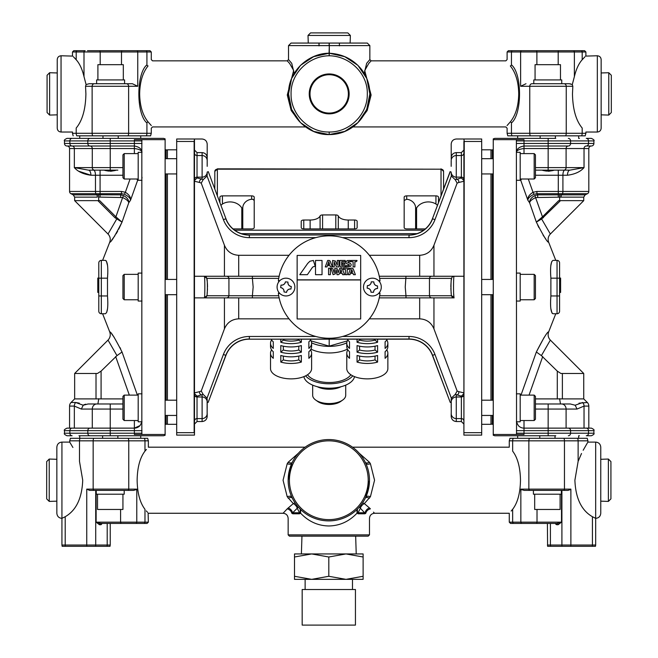 <?xml version="1.0" encoding="UTF-8"?>
<svg xmlns="http://www.w3.org/2000/svg" width="658" height="658" viewBox="0 0 658 658"><rect width="100%" height="100%" fill="white"/><g stroke="black" fill="none" stroke-linecap="round" stroke-linejoin="round"><path stroke-width="0.99" d="M225.933 218.719L208.282 171.639L225.933 218.719A25.029 25.029 0 0 0 249.366 234.964L409.013 234.964A25.029 25.029 0 0 0 432.446 218.719L450.105 171.639L451.191 172.051M342.645 336.477L409.013 336.477L409.013 339.166A25.029 25.029 0 0 1 432.446 355.402L432.594 355.353A25.185 25.185 0 0 0 409.013 339.01L249.366 339.166A25.029 25.029 0 0 0 225.933 355.402L225.793 355.353A25.185 25.185 0 0 1 249.366 339.01L249.366 336.477A27.718 27.718 0 0 0 223.416 354.465L225.793 355.353L208.134 402.433L207.196 402.079L207.138 414.269L207.138 401.314L207.196 407.787M355.443 625.1L302.178 625.1L302.178 589.519L355.443 589.519L355.443 625.1M363.117 576.285L363.117 579.353L345.968 579.353L328.811 576.285L311.653 579.353L294.496 576.285L294.496 579.353L345.968 579.353L363.117 576.285L363.117 553.937L345.968 553.937L356.225 553.937L355.665 536.147M305.131 579.353L305.131 589.519M352.491 579.353L352.491 589.519M301.956 536.147L301.397 553.937L345.968 553.937L363.117 556.997M328.811 536.147L289.413 536.147L288.146 534.872L369.475 534.872L368.209 536.147L328.811 536.147M365.42 462.525A5.083 2.418 146.5 0 0 369.475 462.27L370.421 463.742L374.558 480.225L370.421 496.708L364.326 503.592L369.475 507.96A5.083 3.734 134.4 0 0 365.075 512.936A5.083 4.31 -127.5 0 1 365.231 513.643L364.655 513.791A5.083 4.483 -90 0 0 364.565 512.755L365.79 513.265L364.655 513.791L358.182 513.791L357.006 513.191C349.069 521.531 339.668 525.791 328.811 525.972C317.946 525.791 308.553 521.531 300.616 513.191L299.431 513.791L292.958 513.791L291.823 513.265C286.995 519.96 286.995 519.96 291.823 513.265L292.958 513.791A5.083 4.483 90 0 1 293.057 512.755L299.513 512.755L297.26 508.223A5.083 2.912 45.6 0 0 296.848 507.186A5.083 2.912 45.6 0 0 293.295 503.592L287.201 496.708L283.063 480.225L287.201 463.742A5.083 2.361 -155.4 0 0 291.823 463.322L288.146 480.225L288.212 482.536M370.421 496.708A5.083 2.361 24.6 0 0 365.79 497.135L369.475 480.225A40.664 40.664 0 0 1 328.811 520.889A40.664 40.664 0 0 1 288.146 480.225A40.664 40.664 0 0 1 328.811 439.56A40.664 40.664 0 0 1 369.475 480.225L369.409 477.922M295.138 503.033A5.083 2.912 134.4 0 0 293.295 503.592L287.201 508.864C281.772 514.663 281.772 514.663 287.201 508.864L284.215 512.064M284.124 512.154L283.063 513.265C286.148 513.569 287.842 515.263 288.146 518.348L288.146 534.872M146.438 449.414L144.974 451.149C149.424 445.918 149.424 445.918 144.974 451.149C139.973 457.688 137.357 467.386 137.135 480.225C137.357 493.072 139.973 502.761 144.974 509.3C149.424 514.54 149.424 514.54 144.974 509.3L144.974 522.164L148.354 522.164L147.079 523.431L100.625 523.431L96.117 522.164L144.974 522.164A1.275 1.16 -90 0 1 143.814 523.431M148.354 522.164L148.108 512.977M147.458 512.228L146.315 510.896M556.997 523.431L561.504 522.164L558.173 524.706A1.275 1.176 90 0 0 556.997 523.431L513.808 523.431A1.275 1.16 -90 0 1 512.648 522.164L512.648 509.3C508.198 514.54 508.198 514.54 512.648 509.3L511.176 511.036M512.648 509.3C517.649 502.761 520.256 493.072 520.486 480.225C520.256 467.386 517.649 457.688 512.648 451.149C508.198 445.918 508.198 445.918 512.648 451.149L512.648 440.835L509.267 440.835L509.267 447.185L352.515 447.185M369.475 507.96L370.421 508.864C375.85 514.663 375.85 514.663 370.421 508.864A5.083 4.096 141.5 0 0 365.79 513.265C370.619 519.96 370.619 519.96 365.79 513.265L365.231 513.643M522 523.431A1.275 1.16 -90 0 1 520.848 522.164L509.267 522.164L509.267 513.265L374.558 513.265L373.489 512.154M359.63 506.759A5.083 3.389 -153.6 0 0 359.77 507.186A5.083 3.389 -153.6 0 0 360.362 508.223L358.108 512.755L364.565 512.755L360.362 508.223A5.083 2.912 -45.6 0 1 360.765 507.186A5.083 2.912 -45.6 0 1 364.326 503.592A5.083 2.912 -134.4 0 0 362.484 503.033M297.992 506.759A5.083 3.389 -26.4 0 1 297.852 507.186A5.083 3.389 -26.4 0 1 297.26 508.223L292.539 512.936A5.083 4.31 127.5 0 0 292.382 513.643M278.721 295.746L252.392 295.746L253.149 287.061L252.392 278.375L228.926 278.375L228.926 295.746L206.785 295.746C207.591 296.042 207.583 278.071 206.785 278.375L228.926 278.375A2.542 2.377 -90 0 0 226.582 276.261L204.284 276.261C205.033 275.587 205.033 298.526 204.284 297.868L279.132 297.868M453.995 297.86L453.658 293.542M310.518 349.883A20.546 10.273 180 0 1 311.612 353.181A20.546 10.273 180 0 1 308.857 358.322L308.857 351.717A20.546 10.273 180 0 0 311.612 346.585L311.612 343.279A20.546 10.273 180 0 1 308.857 348.419L308.857 341.815A20.546 10.273 180 0 0 310.995 339.166M310.518 339.98A20.546 10.273 180 0 1 311.612 343.279M311.612 353.181L311.612 368.595A20.546 10.273 180 0 1 291.066 378.868A20.546 10.273 180 0 1 270.52 368.595L270.52 353.181A20.546 10.273 0 0 0 273.276 358.322L273.276 351.717A20.546 10.273 0 0 1 270.52 346.585L270.52 343.279A20.546 10.273 0 0 0 273.276 348.419L273.276 341.815A20.546 10.273 0 0 1 271.137 339.166M301.339 339.166L301.339 342.267L298.798 340.071L298.798 339.166M280.793 339.166L280.793 342.267A20.546 10.273 0 0 0 291.066 343.649A20.546 10.273 0 0 0 301.339 342.267M298.798 349.974A15.463 7.732 0 0 1 291.066 351.01A15.463 7.732 0 0 1 283.335 349.974L280.793 352.178L280.793 345.573A20.546 10.273 0 0 0 291.066 346.947A20.546 10.273 0 0 0 301.339 345.573L301.339 352.178L298.798 349.974L298.798 346.19M280.793 352.178A20.546 10.273 0 0 0 291.066 353.552A20.546 10.273 0 0 0 301.339 352.178M298.798 359.877A15.463 7.732 0 0 1 291.066 360.913A15.463 7.732 0 0 1 283.335 359.877L280.793 362.081L280.793 355.476A20.546 10.273 0 0 0 291.066 356.85A20.546 10.273 0 0 0 301.339 355.476L301.339 362.081L298.798 359.877L298.798 356.101M280.793 362.081A20.546 10.273 0 0 0 291.066 363.455A20.546 10.273 0 0 0 301.339 362.081M386.772 349.883A20.546 10.273 180 0 1 387.858 353.181A20.546 10.273 180 0 1 385.103 358.322L385.103 351.717A20.546 10.273 180 0 0 387.858 346.585L387.858 343.279A20.546 10.273 180 0 1 385.103 348.419L385.103 341.815A20.546 10.273 180 0 0 387.249 339.166M386.772 339.98A20.546 10.273 180 0 1 387.858 343.279M387.858 353.181L387.858 368.595A20.546 10.273 180 0 1 367.312 378.868A20.546 10.273 180 0 1 346.774 368.595L346.774 353.181A20.546 10.273 0 0 0 349.521 358.322L349.521 351.717A20.546 10.273 0 0 1 346.774 346.585L346.774 343.279A20.546 10.273 0 0 0 349.521 348.419L349.521 341.815A20.546 10.273 0 0 1 347.383 339.166M377.585 339.166L377.585 342.267L375.044 340.071L375.044 339.166M357.047 339.166L357.047 342.267A20.546 10.273 0 0 0 367.312 343.649A20.546 10.273 0 0 0 377.585 342.267M375.044 349.974A15.463 7.732 0 0 1 367.312 351.01A15.463 7.732 0 0 1 359.589 349.974L357.047 352.178L357.047 345.573A20.546 10.273 0 0 0 367.312 346.947A20.546 10.273 0 0 0 377.585 345.573L377.585 352.178L375.044 349.974L375.044 346.19M357.047 352.178A20.546 10.273 0 0 0 367.312 353.552A20.546 10.273 0 0 0 377.585 352.178M375.044 359.877A15.463 7.732 0 0 1 367.312 360.913A15.463 7.732 0 0 1 359.589 359.877L357.047 362.081L357.047 355.476A20.546 10.273 0 0 0 367.312 356.85A20.546 10.273 0 0 0 377.585 355.476L377.585 362.081L375.044 359.877L375.044 356.101M357.047 362.081A20.546 10.273 0 0 0 367.312 363.455A20.546 10.273 0 0 0 377.585 362.081M241.799 228.91L241.799 207.977A13.341 11.556 180 0 0 230.07 201.924A13.341 11.556 180 0 0 222.445 203.996L220.915 205.329M254.21 200.509L252.943 199.341L251.669 199.242A10.166 8.801 180 0 0 242.777 207.977L242.777 228.91M464.235 432.668L481.689 432.668L481.689 435.111L463.898 435.111L464.235 141.462L481.689 141.462L481.689 139.011L463.898 139.011L464.235 141.462M463.898 432.767L463.898 141.363M450.895 288.854L450.969 290.285M310.971 349.118A25.415 12.708 0 0 0 329.189 352.968A25.415 12.708 0 0 0 347.408 349.118M311.588 342.826A25.415 12.708 0 0 0 329.189 346.363A25.415 12.708 0 0 0 346.791 342.826M207.196 166.334L207.196 144.102C206.867 141.034 205.173 139.34 202.113 139.011L194.48 139.011L194.143 141.462L194.143 432.668L176.689 432.668L176.689 141.462L194.143 141.462M223.416 354.465L207.04 398.131L207.138 401.314A5.083 5.083 0 0 0 202.113 396.996L197.03 396.996A2.542 2.542 180 0 1 194.48 394.455L194.48 424.073L197.03 421.531L197.03 396.165L203.116 394.372L201.241 390.992L199.728 391.625A2.542 2.525 -107.8 0 0 202.113 395.022L202.113 421.531L197.03 421.531M176.689 432.668L176.689 435.111L194.48 435.111L194.48 141.363M207.5 285.794L207.393 283.466M207.303 282.405L207.262 281.961M207.023 279.93L207.171 281.065M207.328 282.644L207.369 283.187M207.262 281.895L207.434 284.133M369.352 255.288L419.672 255.288C426.524 254.909 431.286 251.562 433.951 245.245L457.137 183.13L455.262 179.749L461.357 177.956L461.357 152.598L456.274 152.598L456.274 155.543A5.083 5.083 180 0 0 451.248 159.861L451.191 144.102C451.511 141.034 453.206 139.34 456.274 139.011L463.898 139.011M455.262 179.749L451.339 175.999L451.248 172.815A5.083 5.083 -0 0 0 456.274 177.134L456.274 179.099A2.542 2.525 -107.8 0 1 458.651 182.505L457.137 183.13M379.781 282.101L379.625 280.711A50.831 50.831 0 0 1 379.781 282.101A50.831 50.831 0 0 0 379.625 280.711M278.597 282.101L278.753 280.711A50.831 50.831 0 0 0 278.597 282.101A50.831 50.831 0 0 1 278.753 280.711M283.335 359.877L283.335 356.101M283.335 349.974L283.335 346.19M280.793 342.267L283.335 340.071A15.463 7.732 0 0 0 291.066 341.107A15.463 7.732 0 0 0 298.798 340.071M283.335 340.071L283.335 339.166M359.589 359.877L359.589 356.101M359.589 349.974L359.589 346.19M357.047 342.267L359.589 340.071A15.463 7.732 0 0 0 367.312 341.107A15.463 7.732 0 0 0 375.044 340.071M359.589 340.071L359.589 339.166M208.134 171.697L207.196 172.051L207.196 174.765L207.138 172.815A5.083 5.083 180 0 1 202.113 177.134L202.113 155.543L197.03 155.543L197.03 152.598L202.113 152.598L202.113 155.543A5.083 5.083 0 0 1 207.138 159.861L207.196 159.458M481.689 424.311L490.967 424.311L490.967 415.445M490.967 400.196L490.967 294.685M379.666 295.746L405.986 295.746L405.238 287.061L405.986 276.261L454.102 276.261C453.346 275.587 453.346 298.526 454.102 297.868L431.796 297.868L454.102 297.868A2.542 2.542 0 0 1 451.594 295.746C450.796 296.042 450.796 278.071 451.594 278.375A2.542 2.542 0 0 1 454.102 276.261L463.898 276.261M379.625 293.419L379.781 292.029A50.831 50.831 0 0 1 379.625 293.419M451.248 414.269L451.248 401.314L451.248 414.269A5.083 5.083 -0 0 0 456.274 418.587L456.274 421.531L461.357 421.531L461.357 396.165L455.262 394.372L456.274 395.022L456.274 418.587L461.357 418.587A2.542 2.542 -0 0 1 463.898 421.128M350.862 374.739A22.874 11.441 180 0 1 329.189 382.512A22.874 11.441 180 0 1 307.525 374.739M167.42 279.436L167.42 173.934M167.42 158.685L167.42 149.818L176.689 149.818M451.1 292.004L451.248 293.369M451.1 291.955L451.01 290.918M342.678 400.056L340.605 401.528A13.982 6.991 180 0 1 329.189 404.481A13.982 6.991 180 0 1 317.773 401.528L315.7 400.056A16.524 8.258 0 0 0 329.189 403.551A16.524 8.258 0 0 0 342.678 400.056A16.524 8.258 0 0 0 345.713 395.285L345.713 385.136M312.673 385.136L312.673 395.285A16.524 8.258 0 0 0 315.7 400.056M341.107 386.707A16.524 8.258 180 0 1 329.189 389.24A16.524 8.258 180 0 1 317.279 386.707M336.69 387.62A15.249 7.625 180 0 1 329.189 388.607A15.249 7.625 180 0 1 321.696 387.62M354.506 376.623A25.415 12.708 180 0 1 329.189 388.187A25.415 12.708 180 0 1 303.881 376.623M352.754 375.841A25.415 12.708 180 0 1 329.189 383.787A25.415 12.708 180 0 1 305.625 375.841M207.517 287.069L207.509 286.353M207.163 281.04L206.785 278.375L204.284 276.261L194.48 276.261L194.48 297.868L204.284 297.868A2.542 2.542 0 0 0 206.785 295.746L204.284 297.868L226.582 297.868L224.427 297.868L224.427 328.885L201.241 390.992M207.434 284.231L207.492 285.58M329.189 235.852A51.217 51.217 0 0 0 278.375 280.711L279.757 280.711A8.899 8.899 0 0 1 294.792 288.278A8.899 8.899 0 0 1 279.757 293.419L278.375 293.419A51.217 51.217 0 0 0 380.011 293.419L378.621 293.419A8.899 8.899 0 0 1 363.504 286.814A8.899 8.899 0 0 1 378.621 280.711L380.011 280.711A51.217 51.217 0 0 0 329.189 235.852M286.666 291.7A3.816 3.816 0 0 1 290.968 289.035L291.321 286.518A3.816 3.816 0 0 1 287.957 282.076L285.424 281.854A3.816 3.816 0 0 1 280.999 285.095L280.645 287.612C282.948 288.097 284.075 289.536 284.034 291.922L286.526 292.399C287.053 290.03 288.533 288.911 290.968 289.035L291.14 287.776M279.757 280.711A8.899 8.899 0 0 0 279.757 293.419M370.98 292.234L373.522 292.308C373.785 289.898 375.134 288.623 377.569 288.484L377.511 285.942A3.816 3.816 0 0 1 373.818 281.887L371.276 281.821C371.038 284.157 369.738 285.432 367.353 285.654L367.156 288.188C369.566 288.451 370.841 289.8 370.98 292.234A3.816 3.816 0 0 0 367.156 288.188M134.372 153.602L134.372 139.652L165.125 139.652L165.125 434.477L134.791 434.477M141.832 434.477L141.832 139.652M280.645 287.612A3.816 3.816 0 0 1 284.034 291.922A3.816 3.816 0 0 1 284.026 291.946M285.424 281.83A3.816 3.816 0 0 1 285.424 281.854C284.832 284.157 283.359 285.235 280.999 285.095M371.276 281.821A3.816 3.816 0 0 1 367.353 285.654A3.816 3.816 0 0 1 367.329 285.646M555.78 435.752L494.775 435.752L493.253 435.242L493.253 138.887L494.775 138.377L555.78 138.377M516.382 301.043L520.19 301.043L520.19 273.086L516.382 273.086M516.382 421.794L520.19 421.794L520.19 393.838L516.382 393.838M521.473 179.017L520.749 180.333L527.848 200.205L529.624 202.796L536.352 222.124L529.624 202.796L527.848 200.205L520.749 180.333L519.828 180.284M537.644 224.937L538.894 227.61M543.072 235.128L545.688 238.846M560.484 200.649L541.633 218.991L550.351 234.026C548.163 236.411 547.596 239.142 548.649 242.21C547.555 242.703 543.459 236.008 536.352 222.124L542.472 216.844L558.675 200.649L559.645 200.649L559.645 197.087L561.068 197.137L535.752 197.548C531.952 199.316 529.912 201.068 529.624 202.796C529.427 200.016 531.162 197.606 534.847 195.566L537.685 194.858L537.685 197.137M552.301 313.397L553.082 313.751C556.61 313.751 556.61 313.751 553.082 313.751C556.61 313.751 556.61 313.751 553.082 313.751C550.82 312.78 550.088 306.85 550.886 295.96L550.886 278.169C550.088 267.296 550.82 261.366 553.082 260.379C556.61 260.379 556.61 260.379 553.082 260.379L557.046 260.379A2.542 2.542 0 0 1 559.588 262.92L559.588 311.209L559.588 295.96L557.046 295.96L557.046 278.169L559.588 278.169M551.708 261.67L550.836 265.536M550.647 274.699L550.705 275.743M516.382 180.284L520.19 180.284L520.19 152.327L516.382 152.327M543.195 170.332L544.61 170.702M544.701 170.726L546.337 171.096M548.196 171.261L549.94 171.105M553.123 170.323L554.349 170.151C550.22 171.368 546.091 171.368 541.962 170.151M309.235 93.897A19.954 19.954 0 0 0 329.189 113.85A19.954 19.954 0 0 0 349.143 93.897A19.954 19.954 0 0 0 329.189 73.951A19.954 19.954 0 0 0 309.235 93.897M310.008 93.897A19.181 19.181 0 0 0 329.189 113.077A19.181 19.181 0 0 0 348.37 93.897A19.181 19.181 0 0 0 329.189 74.716A19.181 19.181 0 0 0 310.008 93.897M364.228 73.392L366.662 63.308L369.854 59.59L371.128 60.857L368.743 63.464L364.713 70.579L371.112 95.007L367.197 110.511L359.227 121.245M291.066 43.066L288.525 45.608L288.525 59.59L291.724 63.308L294.159 73.392M299.151 121.237L291.181 110.511L287.275 95.007L293.674 70.447L289.602 63.423L287.25 60.857L288.525 59.59M511.455 64.862C522.205 73.466 522.205 114.328 511.455 122.939C505.755 129.873 505.755 129.873 511.455 122.939A1.275 0.987 39.8 0 0 510.328 121.862C515.716 115.175 518.512 105.848 518.726 93.897C518.512 81.946 515.716 72.627 510.328 65.932C504.431 59.253 504.431 59.253 510.328 65.932A1.275 0.987 140.2 0 0 511.455 64.862C505.755 57.92 505.755 57.92 511.455 64.862L511.455 51.966L507.104 51.966L508.379 50.691L584.625 50.691L585.891 51.966L574.376 51.966L574.376 76.608C576.153 69.172 578.76 63.555 582.19 59.755C587.076 54.499 587.076 54.499 582.19 59.755L582.19 51.966A1.275 1.151 -90 0 0 581.03 50.691M329.206 45.608L369.854 45.608L329.304 45.616L329.189 43.066L291.066 43.066L367.312 43.066L329.189 43.066L329.074 45.616L288.525 45.608L329.181 45.608M139.652 93.897C139.866 105.848 142.663 115.175 148.05 121.862C153.947 128.54 153.947 128.54 148.05 121.862A1.275 0.987 -39.8 0 0 146.923 122.939C152.631 129.873 152.631 129.873 146.923 122.939C136.173 114.328 136.173 73.466 146.923 64.862C152.631 57.92 152.631 57.92 146.923 64.862A1.275 0.987 -140.2 0 0 148.05 65.932C142.663 72.627 139.866 81.946 139.652 93.897M151.299 125.555L148.05 121.862M308.018 35.442L350.369 35.442L347.827 32.9L310.56 32.9L308.018 35.442L308.257 43.066M585.891 133.294L585.217 135.836L507.787 135.836L507.104 133.294L585.891 133.294L585.891 132.028L597.332 132.028L597.332 55.774L585.595 56.095M565.633 135.836A5.083 4.622 -90 0 0 566.25 133.294L566.25 86.272L529.756 86.272A2.542 2.254 -90 0 1 532.009 83.73L569.269 83.73L572.287 84.569L572.83 86.272L566.25 86.272A2.542 2.311 -90 0 0 563.939 83.73M124.214 50.691L150.008 50.691L151.274 51.966L121.491 51.966A1.275 0.905 -90 0 1 122.396 50.691L97.581 50.691M94.439 83.73L132.381 83.73L137.752 86.272L85.548 86.272L86.091 84.569L89.118 83.73L94.439 83.73A2.542 2.311 90 0 0 92.128 86.272L92.128 133.294L128.623 133.294A5.083 4.507 90 0 1 128.022 135.836L76.813 135.836A5.083 4.622 -90 0 1 76.196 133.294L76.196 128.039C71.303 133.303 71.303 133.303 76.196 128.039C82.373 120.636 85.606 109.253 85.902 93.897L85.548 86.272M584.904 56.835L582.19 59.755M574.376 76.608L572.287 84.569M581.573 135.836A5.083 4.622 -90 0 0 582.19 133.294L582.19 128.039C587.076 133.303 587.076 133.303 582.19 128.039C576.013 120.636 572.773 109.253 572.476 93.897L572.83 86.272M538.236 135.836L517.649 135.836L517.649 138.377M561.751 83.73L561.751 79.922L533.794 79.922L533.794 83.73M87.465 50.691L99.317 50.691A1.275 0.872 -90 0 1 100.189 51.966L100.189 64.673M124.592 83.73L124.592 79.922L96.627 79.922L96.627 83.73M597.332 55.774C599.652 56.004 600.918 57.271 601.149 59.59L601.149 128.211C600.918 130.531 599.652 131.797 597.332 132.028M102.607 138.377L78.968 138.377L79.733 138.377L79.733 135.836M61.046 132.028C58.735 131.797 57.46 130.531 57.238 128.211L57.238 59.59C57.46 57.271 58.735 56.004 61.046 55.774L61.046 132.028L72.487 132.028L72.487 133.294L92.128 133.294A5.083 4.622 -90 0 0 92.753 135.836M79.733 438.294L79.733 435.752L102.607 435.752L102.607 438.294M106.078 260.733L105.296 260.379C107.558 261.341 108.29 267.271 107.493 278.169L107.493 295.96C108.29 306.834 107.558 312.764 105.296 313.751L101.332 313.751A2.542 2.542 0 0 1 98.79 311.209L98.79 262.92L98.79 284.536L97.779 284.536L97.779 279.296L98.79 279.296M138.55 180.284L137.629 180.333L130.539 200.205L128.754 202.796L122.026 222.124C114.911 236.025 110.815 242.72 109.73 242.21L110.495 241.42M111.638 240.137L114.953 235.679M116.112 233.845L117.642 231.213M118.711 229.19L122.026 222.124L128.754 202.796L130.539 200.205L137.629 180.333L136.913 179.017M98.79 278.169L107.493 278.169L107.657 276.056M107.739 274.616L107.797 273.045M107.822 271.302L107.756 268.225M107.55 265.528L106.39 261.127M105.296 313.751C101.776 313.751 101.776 313.751 105.296 313.751C101.776 313.751 101.776 313.751 105.296 313.751L101.332 313.751A2.542 2.542 0 0 1 98.79 311.209L98.79 295.96L101.332 295.96L101.332 260.379L105.296 260.379C101.776 260.379 101.776 260.379 105.296 260.379L101.332 260.379A2.542 2.542 0 0 0 98.79 262.92M115.199 170.323L116.425 170.151C112.296 171.368 108.167 171.368 104.038 170.151M141.996 393.838L138.188 393.838L138.188 421.794L141.996 421.794M141.996 152.327L138.188 152.327L138.188 180.284L141.996 180.284M141.996 273.086L138.188 273.086L138.188 301.043L141.996 301.043M535.061 79.922L535.061 64.673L560.476 64.673L560.476 79.922M97.902 79.922L97.902 64.673L123.317 64.673L123.317 79.922M579.41 435.752L578.653 435.752L578.653 438.294M517.649 435.752L517.649 438.294M528.3 179.017L533.029 192.284L536.912 191.453L558.297 191.453L558.297 194.858L585.143 194.858L587.413 193.723A2.542 2.542 0 0 0 588.82 191.453L588.82 148.543A2.542 2.542 0 0 1 591.361 146.002L586.278 146.002L591.361 146.002A2.542 2.542 0 0 0 593.903 143.46L593.903 140.919L570.576 140.919A2.542 2.245 -90 0 0 568.339 138.377M79.001 171.31L90.903 175.234C83.434 174.255 77.915 171.713 74.346 167.609L110.231 167.609L110.231 148.543L134.372 148.543C139.134 149.111 141.676 150.353 141.996 152.269C141.667 148.914 139.126 146.824 134.372 146.002L67.017 146.002A2.542 2.542 0 0 1 64.476 143.46L64.476 140.919C63.834 140.302 64.681 139.455 67.017 138.377L163.603 138.377L165.125 138.887L165.125 139.652M608.773 72.725L608.773 115.076L611.315 112.534L611.315 75.267L608.773 72.725L601.149 72.964M49.613 72.725L47.072 75.267L47.072 112.534L49.613 115.076L49.613 72.725L57.238 72.964M534.173 274.353L535.447 275.628L535.447 298.502L534.173 299.768L534.173 274.353L520.19 274.353M534.173 395.113L535.447 396.379L535.447 419.253L534.173 420.528L534.173 395.113L520.19 395.113M534.173 153.602L535.447 154.869L535.447 177.742L534.173 179.017L534.173 153.602L520.19 153.602M124.206 395.113L124.206 420.528L122.939 419.253L122.939 396.379L124.206 395.113L138.188 395.113M124.206 153.602L124.206 179.017L122.939 177.742L122.939 154.869L124.206 153.602L138.188 153.602M117.856 403.979L102.607 403.979L122.939 403.979L110.231 403.979L110.231 409.062L81.337 409.062L74.346 406.085L69.567 406.085A5.083 5.083 0 0 1 71.056 402.49L75.662 402.49L83.212 405.229L81.337 409.062M124.206 274.353L124.206 299.768L122.939 298.502L122.939 275.628L124.206 274.353L138.188 274.353M535.447 403.979L570.28 403.979L575.174 405.229L582.717 402.49A5.083 4.483 90 0 1 584.033 406.085L588.82 406.085A5.083 5.083 0 0 0 587.331 402.49L579.007 403.181M585.143 194.858L583.736 197.137L583.736 200.649L559.645 200.649M567.476 175.234A5.083 2.418 -90 0 1 569.894 170.151L563.848 170.151L569.894 170.151L584.033 167.609C580.463 171.713 574.944 174.255 567.476 175.234L562.911 175.234L562.911 191.453L588.82 191.453M98.741 200.649L74.65 200.649L74.65 197.137L97.318 197.137A2.542 0.921 -90 0 0 96.808 194.858L98.519 194.784L98.741 200.649L99.712 200.649L115.907 216.844L115.002 217.757L97.894 200.649M69.567 191.453L95.468 191.453A2.542 0.921 90 0 0 95.978 193.723L96.808 194.858L73.244 194.858L70.965 193.723A2.542 2.542 0 0 1 69.567 191.453L69.567 148.543A2.542 2.542 0 0 0 67.017 146.002M592.57 516.793L595.679 518.348L595.679 442.102C598.772 442.406 600.466 444.101 600.762 447.185L600.762 513.265C600.466 516.357 598.772 518.052 595.679 518.348L595.679 545.038L592.422 545.038L592.422 516.719C581.458 510.427 575.61 498.27 574.895 480.225L578.127 461.373L581.516 453.502M583.177 450.261L587.035 443.517M587.043 443.508L587.907 442.102L595.679 442.102M578.127 461.373C590.423 436.205 590.423 436.205 578.127 461.373L578.127 440.835L512.648 440.835A5.083 4.631 -90 0 1 513.265 438.294L509.95 438.294L509.267 440.835M570.108 489.708L567.986 490.391L524.031 490.391L520.848 489.124L570.881 489.124L570.881 545.038L592.422 545.038A3.816 3.2 -90 0 1 592.233 546.313L595.465 546.313L595.679 545.038M69.707 442.102L61.934 442.102L61.934 518.348L65.2 516.719C76.163 510.427 82.003 498.27 82.719 480.225L79.495 461.373C67.198 436.205 67.198 436.205 79.495 461.373L79.495 440.835L69.707 440.835L69.707 442.102L72.915 447.473M96.249 490.391L96.249 494.207L124.206 494.207L124.206 490.391L133.59 490.391L94.226 490.391L95.714 490.391L95.714 545.038L110.231 545.038L110.231 523.431M136.009 489.675L133.59 490.391M555.722 524.105L556.602 524.706A1.275 1.176 90 0 0 555.426 523.431L534.428 523.431L547.39 523.431L547.604 546.313L592.233 546.313M61.934 545.038L65.2 545.038A3.816 3.2 90 0 0 65.381 546.313L62.156 546.313L61.934 545.038L61.934 518.348C58.85 518.052 57.156 516.357 56.851 513.265L56.851 447.185C57.156 444.101 58.85 442.406 61.934 442.102M65.381 546.313L110.009 546.313L110.231 545.038M533.408 490.391L533.408 494.207L561.373 494.207L561.373 490.391M608.387 459.054L608.387 501.404L610.928 498.863L610.928 461.595L608.387 459.054L600.762 459.292M49.227 459.054L46.685 461.595L46.685 498.863L49.227 501.404L49.227 459.054L56.851 459.292M560.098 494.207L560.098 509.457L534.683 509.457L534.683 494.207M122.939 494.207L122.939 509.457L97.524 509.457L97.524 494.207M133.303 523.431L141.495 523.431M102.196 523.431L102.196 523.431A1.275 1.176 -90 0 0 101.019 524.706L102.179 523.439L100.625 523.431A1.275 1.176 -90 0 0 99.448 524.706L96.117 522.164L96.117 490.391M516.119 523.431L513.075 523.431L516.119 523.431M94.226 490.391L89.636 490.391L86.741 489.124L93.156 489.124A1.275 1.069 90 0 0 94.226 490.391M566.612 490.391L561.504 490.391L561.504 522.164L520.848 522.164L520.848 489.124M530.109 490.391L524.031 490.391M513.808 523.431L510.534 523.431L509.267 522.164M534.428 523.431L536.155 523.431A1.275 0.864 -90 0 0 537.018 522.164L537.018 509.457M97.779 292.382L98.79 292.382M97.779 284.166L97.779 292.358L98.79 292.358L97.779 292.374L97.779 291.691L97.779 292.374M98.79 278.063L97.779 278.063L97.779 279.296M559.588 292.423L560.608 292.423L560.608 278.063L559.588 278.063L559.588 262.92A2.542 2.542 0 0 0 557.046 260.379A2.542 2.542 0 0 1 559.588 262.92M521.432 489.56L522.107 489.93M97.779 284.733L98.79 284.733L98.79 292.374M97.779 292.316L98.79 292.316M97.779 286.452L98.79 286.452M97.779 285.687L98.79 285.687M97.779 284.651L98.79 284.733M98.79 284.166L98.79 284.651M97.779 278.63L98.79 278.63M559.859 194.784L559.645 197.087M560.608 278.145L559.588 278.063M560.608 278.449L559.588 278.145M560.608 279.773L559.588 279.773M560.608 280.966L559.588 280.966M117.856 170.151L88.493 170.151L74.346 167.609L88.493 170.151A5.083 2.418 -90 0 1 90.903 175.234L95.468 175.234L95.468 191.453L100.082 191.453L100.082 193.723L70.965 193.723M74.65 200.649L108.027 234.026L116.746 218.991A2.542 0.51 114.4 0 1 117.165 217.921L115.907 216.844L122.627 197.548L98.741 197.087M98.519 194.784L120.694 194.858L121.475 193.723L100.082 193.723L100.082 197.137M120.694 197.137L120.694 194.858L123.539 195.566C127.216 197.606 128.96 200.016 128.754 202.796C128.475 201.068 126.426 199.316 122.627 197.548L123.539 195.566M102.607 170.151L100.082 170.151L100.082 191.453L121.475 191.453L121.475 193.723L124.436 194.266L125.349 192.284C129.149 194.661 130.884 197.301 130.539 200.205C130.424 198.288 128.392 196.306 124.436 194.266M74.65 373.481L97.45 373.481L101.085 371.128L116.976 355.624L108.027 340.096L74.65 373.481L74.65 398.896L71.056 402.49M101.085 371.128L101.085 398.896L74.65 398.896M79.338 403.165L75.662 402.49A5.083 4.483 90 0 0 74.346 406.085L74.346 428.128L72.109 428.128L134.372 428.128L140.055 425.578A7.625 7.625 0 0 1 134.372 428.128L140.055 425.578L141.996 421.86L140.055 425.578A7.625 7.625 0 0 1 134.372 428.128L134.372 420.528M305.106 447.185L148.354 447.185L148.354 440.835L147.672 438.294L70.39 438.294L69.707 440.835M588.82 148.543L566.094 148.543A2.542 2.245 -90 0 1 568.339 146.002L524.007 146.002C519.252 146.824 516.711 148.914 516.382 152.269C516.711 150.353 519.252 149.111 524.007 148.543L524.007 153.602M536.912 191.453L536.912 193.723L533.942 194.266C529.986 196.306 527.955 198.288 527.848 200.205C527.502 197.301 529.229 194.661 533.029 192.284L533.942 194.266M543.376 217.757L542.472 216.844L534.847 195.566M583.736 373.481L550.351 340.096L541.411 355.624L557.293 371.128L560.929 373.481L583.736 373.481L583.736 398.896L535.447 398.896M577.551 438.294A5.083 4.269 90 0 1 578.127 440.835L587.907 440.835L587.232 438.294L513.265 438.294M575.174 405.229L577.041 409.062L566.094 409.062L566.094 428.128L588.82 428.128L588.82 406.085M584.033 428.128L584.033 406.085L577.041 409.062M83.212 405.229L88.098 403.979L110.231 403.979M88.493 170.151L93.625 170.151A5.083 1.842 -90 0 1 95.468 175.234L122.939 175.234M117.165 217.921L122.026 222.124L115.002 217.757M121.475 191.453L125.349 192.284L130.078 179.017M137.9 179.017L137.629 180.333M101.085 398.896L122.939 398.896M129.33 395.113L115.66 356.554M85.68 404.193L83.788 404.826M102.607 403.979L97.894 403.979L98.774 398.682L97.894 403.979L88.098 403.979M96.775 403.979A5.083 4.483 90 0 0 92.285 409.062L92.285 428.128L74.346 428.128M69.567 406.085L69.567 428.128L67.017 428.128L72.109 428.128A2.542 2.245 -90 0 0 69.863 430.669L64.476 430.669C63.76 430.151 64.607 429.304 67.017 428.128M535.447 167.609L566.094 167.609A2.542 2.245 90 0 1 563.848 170.151L564.753 170.151A5.083 1.842 -90 0 0 562.911 175.234L535.447 175.234M569.894 170.151L564.753 170.151M555.78 170.151L558.297 170.151L555.78 170.151M563.848 170.151L535.447 170.151M520.749 180.333L520.601 179.733M587.413 193.723L536.912 193.723L537.685 194.858L558.297 194.858L558.297 197.137M536.352 222.124L541.633 218.991A2.542 0.51 -114.4 0 0 541.213 217.921M583.736 200.649L550.351 234.026M559.588 311.209A2.542 2.542 0 0 1 557.046 313.751L553.082 313.751L557.046 313.751A2.542 2.542 0 0 0 559.588 311.209A2.542 2.542 0 0 1 557.046 313.751L557.046 295.96L550.886 295.96L550.721 298.074M542.718 356.554L529.048 395.113M524.007 420.528L524.007 428.128L591.361 428.128C593.697 429.197 594.544 430.044 593.903 430.669L588.515 430.669A2.542 2.245 -90 0 0 586.278 428.128M560.484 403.979L559.604 398.682M105.272 170.332L106.686 170.702M106.777 170.726L108.414 171.096M110.273 171.261L112.016 171.105M120.677 349.061L119.97 347.531M114.253 337.414L112.715 335.317M112.633 335.21L111.959 334.379M110.774 333.006L109.73 331.92C110.824 331.418 114.928 338.113 122.026 352.005L137.39 395.113M108.027 340.096C110.215 337.719 110.783 334.988 109.73 331.92L102.607 313.751M108.027 234.026C110.215 236.411 110.783 239.142 109.73 242.21L102.607 260.379M116.976 355.624L122.026 352.005M106.67 312.46L107.55 308.594M107.731 299.431L107.673 298.387M544.141 337.398L536.352 352.005L541.411 355.624M520.996 395.113L536.352 352.005C543.483 338.08 547.579 331.385 548.649 331.92C547.596 334.988 548.163 337.719 550.351 340.096M550.647 299.505L550.59 301.084M550.557 302.82L550.623 305.904M550.836 308.602L551.988 312.994M553.082 260.379L557.046 260.379L557.046 278.169L550.886 278.169M518.463 425.734L518.323 425.578A7.625 7.625 0 0 0 524.007 428.128L523.801 428.119M141.996 177.134L141.996 178.203L141.996 177.134M78.968 138.377L67.017 138.377M165.125 434.477L165.125 435.242L163.603 435.752L78.968 435.752M110.231 435.752L110.231 430.669L69.863 430.669L69.863 433.211A2.542 2.245 -90 0 0 72.109 435.752L67.017 435.752C64.681 434.675 63.834 433.828 64.476 433.211L134.372 433.211L134.372 430.669L110.231 430.669L110.231 409.062L122.939 409.062M373.579 291.601A3.816 3.816 0 0 1 377.569 288.484M313.899 266.465L315.289 266.465L313.373 260.453L309.918 261.234L307.689 263.439L299.777 274.682L307.376 274.682L312.55 267.214L313.899 266.465M356.99 260.913L356.99 260.453L351.306 260.453L351.306 261.662L353.107 261.662L353.107 266.918L354.876 266.918L354.876 261.67L356.225 261.67L356.99 260.913M347.309 260.527L345.952 261.67L345.878 262.526L346.717 263.726L349.332 264.705L349.234 265.478L345.944 265.651L345.944 266.918L350.665 266.326L351.232 264.656L350.582 263.537L347.671 262.369L348.296 261.687L350.459 261.687L350.459 260.453L347.309 260.527M329.247 260.453L327.668 260.453L325.266 266.918L326.993 266.918L328.77 261.654L329.617 264.409L328.071 264.409L328.449 265.593L330.061 265.643L330.546 266.918L332.339 266.918L330.176 261.103L329.247 260.453M352.334 268.176L350.656 268.176L348.238 274.682L349.99 274.682L351.775 269.426L352.622 272.141L351.076 272.132L351.479 273.407L353.058 273.407L353.494 274.682L355.369 274.682L353.173 268.768L352.334 268.176M349.464 268.661L349.464 268.176L343.427 268.176L343.427 269.426L345.434 269.426L345.434 274.682L347.202 274.682L347.202 269.426L348.691 269.426L349.464 268.661M329.666 268.176L328.564 268.176L328.564 274.682L330.349 274.682L330.349 269.073L329.666 268.176M340.86 266.918L345.195 266.918L345.195 265.651L341.675 265.544L341.675 261.678L345.203 261.678L345.203 260.453L339.882 260.453L339.882 265.947L340.86 266.918M337.069 266.918L338.911 266.918L338.911 260.453L337.324 260.453L337.324 265.256L335.399 261.029L332.594 260.453L332.594 266.918L334.198 266.918L334.198 262.007L336.172 266.35L337.069 266.918M341.494 268.176L339.791 268.176L338.089 272.782L337.34 268.933L336.468 268.176L334.947 268.176L334.132 272.799L332.841 268.686L330.9 268.176L333.113 274.682L335.259 273.892L336.123 269.722L337.044 274.682L338.426 274.682L339.364 274.024L340.934 269.369L341.782 272.141L340.26 272.141L340.663 273.407L342.226 273.407L342.662 274.682L344.504 274.682L342.333 268.801L341.494 268.176M342.325 264.277L344.965 264.277L344.965 263.036L341.93 263.036L342.325 264.277M322.033 260.453L315.503 260.453L315.503 274.682L322.033 274.682L322.033 260.453M568.339 146.002A2.542 2.245 -90 0 0 570.576 143.46L548.155 143.46L548.155 140.919L524.007 140.919L524.007 143.46L548.155 143.46L548.155 148.543L566.094 148.543L566.094 167.609L584.033 167.609L584.033 148.543A2.542 2.245 -90 0 1 586.278 146.002A2.542 2.245 -90 0 0 588.515 143.46L588.515 140.919A2.542 2.245 -90 0 0 586.278 138.377L591.361 138.377C593.755 139.537 594.602 140.384 593.903 140.919M76.196 59.755C71.303 54.499 71.303 54.499 76.196 59.755L76.196 51.966L72.487 51.966L73.754 50.691L85.153 50.691A1.275 1.151 -90 0 0 84.002 51.966L84.002 76.608C82.225 69.172 79.626 63.555 76.196 59.755L73.466 56.818M61.046 55.774L72.791 56.095M557.301 135.836L578.653 135.836L578.653 138.377L579.41 138.377M84.002 76.608L86.091 84.569M143.551 50.691L147.466 50.691M570.873 83.977L569.269 83.73M524.007 50.691L510.921 50.691M573.225 50.691A1.275 1.151 -90 0 1 574.376 51.966L558.19 51.966A1.275 0.872 90 0 1 559.061 50.691L534.164 50.691M146.923 122.939L146.923 133.294L151.274 133.294L150.592 135.836L146.323 135.836A5.083 4.507 90 0 0 146.923 133.294L128.623 133.294L128.623 86.272A2.542 2.254 90 0 0 126.369 83.73L132.381 83.73M128.746 50.691L122.396 50.691M146.323 135.836L128.022 135.836M339.396 45.871L339.396 43.066M329.271 43.691L329.271 43.066M319.064 45.871L319.064 43.066M318.982 45.871L318.982 43.066M535.982 50.691A1.275 0.905 90 0 1 536.887 51.966L520.626 51.966A1.275 1.127 90 0 1 521.753 50.691L514.836 50.691M512.582 50.691A1.275 1.127 90 0 0 511.455 51.966L520.626 51.966L520.626 86.272L525.997 83.73M148.05 65.932C153.947 59.253 153.947 59.253 148.05 65.932M510.328 121.862C504.431 128.54 504.431 128.54 510.328 121.862L507.071 125.571M329.173 134.569A2.542 2.542 0 0 0 329.189 134.569L329.189 134.569A2.542 2.542 180 0 0 329.206 134.569L329.189 132.019C349.48 132.398 367.732 114.426 367.312 93.979C367.929 73.433 349.349 55.93 329.189 55.774C308.931 55.955 290.458 73.466 291.066 94.02C290.63 114.328 308.906 132.439 329.189 132.019L329.181 134.569C309.013 135.227 288.426 117.371 288.525 93.872L291.634 109.434L300.451 122.602L313.627 131.411L329.181 134.569A2.542 2.542 180 0 0 329.189 134.569L344.759 131.411L357.903 122.627L366.728 109.483L369.854 93.905L366.761 78.425L357.927 65.372L344.767 56.687L329.304 53.24L329.304 45.616L329.074 53.24C309.161 53.109 288.188 70.669 288.525 93.872L291.626 78.425L300.459 65.364L313.636 56.67L329.074 53.24A2.542 2.542 0 0 1 329.304 53.24L329.189 55.774L329.074 53.24A2.542 2.542 0 0 1 329.189 53.232L329.313 53.24M366.728 43.066L350.13 43.066L350.369 35.442M516.382 430.669L524.007 430.669L524.007 428.128A7.625 7.625 0 0 1 518.323 425.578L516.382 421.86M586.278 435.752L591.361 435.752L586.278 435.752A2.542 2.245 -90 0 0 588.515 433.211L593.903 433.211C594.544 433.836 593.697 434.683 591.361 435.752M377.511 285.942C375.167 285.605 373.933 284.256 373.818 281.887M291.321 286.518C288.952 285.991 287.834 284.511 287.957 282.076M297.136 279.954L360.674 279.954L360.674 318.966L297.136 318.966L297.136 279.831L360.674 279.831L360.674 255.427L297.136 255.427L297.136 279.831M493.253 139.652L516.546 139.652L516.382 140.499L516.546 139.652L523.587 139.652M516.382 140.499L516.546 434.477L493.253 434.477M568.339 428.128A2.542 2.245 -90 0 1 570.576 430.669L570.576 433.211L588.515 433.211L588.515 430.669L524.007 430.669L524.007 434.477L516.546 434.477M378.621 293.419A8.899 8.899 0 0 0 378.621 280.711M176.689 424.311L167.42 424.311L167.42 415.445M167.42 400.196L167.42 294.685M207.476 289.002L207.426 290.046M207.278 292.004L207.13 293.369M207.196 416.44L207.196 413.611L207.196 416.44C206.867 419.508 205.173 421.202 202.113 421.531M463.898 394.455A2.542 2.542 0 0 1 461.357 396.996L456.274 396.996A5.083 5.083 180 0 0 451.248 401.314L451.191 399.357L451.191 402.079L450.245 402.433L432.594 355.353L434.963 354.465L451.339 398.131L451.191 399.357M450.87 287.053L450.87 286.156M450.927 284.61L450.993 283.466M451.075 282.405L451.117 281.961M451.125 281.895L450.985 283.573M450.944 284.231L450.886 285.58M490.967 279.436L490.967 173.934M490.967 158.685L490.967 149.818L481.689 149.818M207.171 293.065L207.303 291.79M207.418 290.293L207.451 289.602M207.459 289.52L207.492 288.665M252.392 297.868L252.392 295.746L228.926 295.746A2.542 2.377 90 0 1 226.582 297.868M207.196 399.357L207.196 402.079M207.04 398.131L203.116 394.372M225.933 355.402L208.134 402.433M432.446 355.402L450.245 402.433M451.191 407.787L451.191 402.079M456.274 421.531C453.206 421.202 451.511 419.508 451.191 416.44L451.191 413.611M451.339 398.131L455.262 394.372L457.137 390.992L458.651 391.625A2.542 2.525 -72.2 0 1 456.274 395.022M451.215 293.065L451.084 291.839M450.969 290.367L450.927 289.602M450.927 289.52L450.895 288.755M450.886 288.574L450.878 288.155M450.878 285.769L450.927 284.495M451.355 279.93L451.618 278.276M451.594 278.375L429.452 278.375L429.452 295.746A2.542 2.377 90 0 0 431.796 297.868L379.255 297.868M405.986 297.868L405.986 295.746L451.594 295.746A2.542 2.542 0 0 0 454.102 297.868L451.569 295.574M453.995 276.261L431.796 276.261A2.542 2.377 -90 0 0 429.452 278.375L379.666 278.375M278.753 293.419L278.597 292.029A50.831 50.831 0 0 0 278.753 293.419M197.03 152.598L194.48 150.057L194.48 139.011L176.689 139.011L176.689 141.462M197.03 177.956L197.03 177.134L202.113 177.134L202.113 179.099A2.542 2.525 -72.2 0 0 199.728 182.505L201.241 183.13L203.116 179.749L202.113 179.099L197.03 177.956L194.48 180.506M278.721 278.375L252.392 278.375L252.392 276.261L226.582 276.261M279.132 276.261L252.392 276.261M289.026 255.288L238.706 255.288C231.855 254.909 227.1 251.562 224.427 245.245L201.241 183.13M206.785 278.375A2.542 2.542 0 0 0 204.284 276.261A2.542 2.542 0 0 1 206.785 278.375M289.026 318.842L238.706 318.842C231.871 319.204 227.117 322.552 224.427 328.885M207.196 174.765L207.04 175.999L203.116 179.749M202.113 152.598C205.173 152.919 206.867 154.614 207.196 157.681M369.352 318.842L419.672 318.842C426.507 319.204 431.27 322.552 433.951 328.885L457.137 390.992M379.255 276.261L405.986 276.261M481.689 432.668L481.689 141.462M456.274 152.598C453.206 152.919 451.511 154.614 451.191 157.681M194.48 150.057L194.48 179.675A2.542 2.542 -0 0 1 197.03 177.134L197.03 155.543A2.542 2.542 0 0 1 194.48 153.001M194.48 181.246L199.728 182.505M199.728 391.625L194.48 392.884M194.48 393.616L197.03 396.165L196.059 395.968M194.48 424.073L194.48 421.128A2.542 2.542 180 0 1 197.03 418.587L202.113 418.587A5.083 5.083 180 0 0 207.138 414.269L207.138 414.269M207.138 172.815L207.196 172.157M347.86 349.883A20.546 10.273 0 0 0 346.774 353.181M347.86 339.98A20.546 10.273 0 0 0 346.774 343.279M271.614 349.883A20.546 10.273 0 0 0 270.52 353.181M271.614 339.98A20.546 10.273 0 0 0 270.52 343.279M451.051 282.644L451.01 283.187M461.365 396.165L462.327 395.968M463.898 424.073L461.357 421.531M463.898 393.616L461.357 396.165M458.651 391.625L463.898 392.884M463.898 181.246L458.651 182.505M461.357 177.956L463.898 180.506M461.357 152.598L463.898 150.057M451.191 166.334L451.191 160.511M241.799 207.977L242.777 207.977M437.471 205.329L435.941 203.996A13.341 11.556 180 0 0 416.58 207.977L416.58 228.91M415.609 228.91L415.609 207.977A10.166 8.801 180 0 0 406.71 199.242L404.168 200.509L404.168 227.643L404.168 197.145A2.542 1.275 180 0 1 406.71 195.87L435.941 195.87A2.542 1.275 180 0 1 438.483 197.145L438.483 202.631M416.58 207.977L415.609 207.977M431.796 297.868L433.951 297.868L433.951 328.885M311.045 340.893L329.189 346.133L347.334 340.893M219.904 202.631L219.904 197.145A2.542 1.275 180 0 1 222.445 195.87L251.669 195.87A2.542 1.275 180 0 1 254.21 197.145L254.21 227.643A2.542 1.275 180 0 1 251.669 228.91L233.055 228.91M320.092 228.91L320.092 215.947A10.166 5.083 180 0 1 310.132 220.019L303.774 220.019A2.542 1.275 180 0 0 301.232 221.285L301.232 227.643A2.542 1.275 180 0 0 303.774 228.91L354.604 228.91A2.542 1.275 180 0 0 357.146 227.643L357.146 221.285A2.542 1.275 180 0 0 354.604 220.019L348.255 220.019A10.166 5.083 180 0 1 338.294 215.947L338.294 228.91M320.092 215.947A2.542 1.275 180 0 1 322.576 214.936L335.802 214.936A2.542 1.275 180 0 1 338.294 215.947M425.323 228.91L406.71 228.91A2.542 1.275 180 0 1 404.168 227.643M214.821 171.384L214.821 189.076L214.821 171.384L217.362 169.188A2.542 2.204 180 0 0 214.821 171.384M443.566 189.076L443.566 171.384L443.566 189.076M329.189 339.166L329.189 346.133M433.951 245.245L433.951 276.261L431.796 276.261M418.184 276.261L406.43 276.261M292.201 497.933A5.083 2.418 -33.5 0 0 288.146 498.188M365.42 497.933A5.083 2.418 -146.5 0 1 369.475 498.188M365.239 462.311L365.79 463.322A5.083 2.361 155.4 0 0 370.421 463.742M359.202 453.206L369.475 462.27M292.201 462.525A5.083 2.418 33.5 0 1 288.146 462.27L298.419 453.206M287.201 463.742L288.146 462.27M292.382 498.147L291.823 497.135A5.083 2.361 -24.6 0 0 287.201 496.708M300.204 509.053A5.083 4.038 -46.1 0 0 300.616 509.531L300.616 513.191A5.083 2.139 28.8 0 1 300.204 512.722L300.204 509.053M288.146 507.96A5.083 3.734 -134.4 0 1 292.539 512.936L291.823 513.265A5.083 4.096 -141.5 0 0 287.201 508.864M299.431 513.791A5.083 3.668 90 0 1 299.513 512.755L300.204 512.722M357.006 509.531L357.006 513.191A5.083 2.139 -28.8 0 0 357.409 512.722L358.108 512.755A5.083 3.668 -90 0 1 358.182 513.791M357.409 509.053L357.409 512.722M311.653 553.937L294.496 556.997L294.496 553.937L311.653 553.937L328.811 556.997L345.968 553.937M328.811 556.997L328.811 576.285M294.496 556.997L294.496 576.285M369.475 480.225A40.664 40.664 0 0 1 328.811 520.889A40.664 40.664 0 0 1 288.146 480.225M289.413 480.225A39.398 39.398 0 0 0 328.811 519.623A39.398 39.398 0 0 0 368.209 480.225A39.398 39.398 0 0 0 328.811 440.835A39.398 39.398 0 0 0 289.413 480.225M463.898 153.001A2.542 2.542 180 0 1 461.357 155.543L456.274 155.543L456.274 177.134L461.357 177.134A2.542 2.542 180 0 1 463.898 179.675M490.967 150.156L492.233 149.818L492.233 158.685M492.233 173.934L492.233 279.436M166.145 279.436L166.145 173.934M166.145 158.685L166.145 149.818L167.42 150.156M371.112 95.007L369.845 95.015M288.541 95.015L287.275 95.007M530.364 135.836A5.083 4.507 90 0 1 529.756 133.294L529.756 86.272L520.626 86.272M536.887 64.673L536.887 51.966L558.19 51.966L558.19 64.673M77.348 50.691A1.275 1.151 -90 0 0 76.196 51.966L121.491 51.966L121.491 64.673M548.155 138.377L548.155 140.919L570.576 140.919L570.576 143.46L593.903 143.46M583.736 197.137L561.068 197.137A2.542 0.921 -90 0 1 561.578 194.858L562.401 193.723A2.542 0.921 90 0 0 562.911 191.453L558.297 191.453L558.297 170.151M64.476 143.46L69.863 143.46A2.542 2.245 -90 0 0 72.109 146.002A2.542 2.245 -90 0 1 74.346 148.543L69.567 148.543M547.39 545.038L570.881 545.038A3.816 3.2 -90 0 1 570.692 546.313M86.741 489.124L86.741 545.038L95.714 545.038A3.816 3.529 -90 0 1 95.509 546.313M127.603 490.391A1.275 1.16 90 0 0 128.762 489.124L128.762 440.835L93.156 440.835L93.156 489.124L136.774 489.124L136.774 522.164A1.275 1.16 -90 0 1 135.614 523.431M121.459 523.431A1.275 0.864 -90 0 1 120.595 522.164L120.595 509.457M101.019 524.706L99.448 524.706M107.205 523.431L107.205 545.038A3.816 3.529 -90 0 1 107.007 546.313M558.173 524.706L556.602 524.706M550.417 523.431L550.417 545.038A3.816 3.529 90 0 0 550.614 546.313M561.907 490.391L561.907 545.038A3.816 3.529 90 0 0 562.105 546.313M65.2 516.719L65.2 545.038L86.741 545.038A3.816 3.2 90 0 0 86.922 546.313M563.396 490.391A1.275 1.069 -90 0 0 564.457 489.124L564.457 440.835A5.083 4.269 -90 0 0 563.89 438.294M530.019 490.391A1.275 1.16 -90 0 1 528.859 489.124L528.859 440.835A5.083 4.631 -90 0 1 529.484 438.294M148.354 440.835L128.762 440.835A5.083 4.631 90 0 0 128.137 438.294M144.974 451.149L144.974 440.835A5.083 4.631 -90 0 0 144.349 438.294M93.732 438.294A5.083 4.269 90 0 0 93.156 440.835L79.495 440.835A5.083 4.269 90 0 1 80.07 438.294M94.53 170.151A2.542 2.245 -90 0 1 92.285 167.609L92.285 148.543L110.231 148.543L110.231 143.46L87.802 143.46L87.802 140.919L69.863 140.919L69.863 143.46L87.802 143.46A2.542 2.245 -90 0 0 90.047 146.002A2.542 2.245 -90 0 1 92.285 148.543L74.346 148.543L74.346 167.609M96.01 398.896L96.01 373.481M562.376 373.481L562.376 398.896M110.231 170.151L110.231 167.609L122.939 167.609M98.79 311.209A2.542 2.542 0 0 0 101.332 313.751L101.332 295.96L107.493 295.96M90.047 435.752A2.542 2.245 -90 0 1 87.802 433.211L87.802 430.669A2.542 2.245 -90 0 1 90.047 428.128M548.155 170.151L548.155 148.543L524.007 148.543L524.007 143.46L516.382 143.46M557.293 398.896L557.293 371.128M561.611 403.979A5.083 4.483 90 0 1 566.094 409.062L548.155 409.062L548.155 433.211L570.576 433.211A2.542 2.245 -90 0 1 568.339 435.752M548.155 403.979L548.155 409.062L535.447 409.062M72.109 138.377A2.542 2.245 90 0 0 69.863 140.919L64.476 140.919M141.996 430.669L134.372 430.669L134.372 428.128M141.996 140.919L110.231 140.919L110.231 143.46L141.996 143.46M141.996 433.211L134.372 433.211L134.372 434.477M110.231 138.377L110.231 140.919L87.802 140.919A2.542 2.245 90 0 1 90.047 138.377M137.752 86.272L137.752 51.966A1.275 1.127 -90 0 0 136.625 50.691M145.805 50.691A1.275 1.127 90 0 1 146.923 51.966L146.923 64.862M511.455 122.939L511.455 133.294A5.083 4.507 90 0 0 512.056 135.836M524.007 139.652L524.007 140.919L516.382 140.919M516.382 433.211L548.155 433.211L548.155 435.752M165.125 424.311L166.145 424.311L166.145 415.445M166.145 400.196L166.145 294.685M492.233 294.685L492.233 400.196M492.233 415.445L492.233 424.311L493.253 424.311M409.013 336.477A27.718 27.718 0 0 1 434.963 354.465M315.733 336.477L249.366 336.477M224.427 276.261L224.427 245.245M238.706 276.261L238.706 255.288M238.706 318.842L238.706 297.868M249.366 237.645L249.366 235.112A25.185 25.185 0 0 1 225.793 218.777L223.416 219.665A27.718 27.718 0 0 0 249.366 237.645L315.733 237.645M207.04 175.999L223.416 219.665M419.672 318.842L419.672 297.868M419.672 276.261L419.672 255.288M451.339 175.999L434.963 219.665A27.718 27.718 0 0 1 409.013 237.645L342.645 237.645M409.013 237.645L409.013 235.112A25.185 25.185 0 0 0 432.594 218.777L434.963 219.665M432.446 218.719L450.245 171.697M251.669 195.87L251.669 199.242M222.445 203.996L222.445 195.87M354.604 220.019L354.604 228.91M348.255 228.91L348.255 220.019M335.802 214.936L335.802 228.91M322.576 228.91L322.576 214.936M310.132 220.019L310.132 228.91M303.774 228.91L303.774 220.019M435.941 195.87L435.941 203.996M406.71 199.242L406.71 195.87M217.362 195.854L217.362 169.188L441.025 169.188L441.025 195.854M441.025 168.843L443.566 171.384A2.542 2.204 180 0 0 441.025 169.188L217.362 168.843M234.659 230.185L423.719 230.185M416.991 233.656L241.396 233.656M148.354 513.265L283.063 513.265M481.689 279.436L493.253 279.436M481.689 400.196L493.253 400.196M481.689 158.685L493.253 158.685M176.689 279.436L165.125 279.436M176.689 400.196L165.125 400.196M176.689 158.685L165.125 158.685M493.253 149.818L492.233 149.818M165.125 149.818L166.145 149.818M555.015 435.752L555.015 438.294M555.78 260.379L548.649 242.21M540.144 138.377L540.144 135.836M507.104 51.966L507.104 59.59L505.837 60.857L371.128 60.857M151.274 133.294L151.274 128.211L152.549 126.936L305.583 126.936M117.856 435.752L117.856 438.294M102.985 138.377L102.985 135.836M140.73 438.294L140.73 435.752M56.851 501.166L49.227 501.404M600.762 501.166L608.387 501.404M73.244 194.858L74.65 197.137M587.907 440.835L587.907 442.102M138.188 299.768L124.206 299.768M138.188 179.017L124.206 179.017M138.188 420.528L124.206 420.528M520.19 179.017L534.173 179.017M520.19 420.528L534.173 420.528M520.19 299.768L534.173 299.768M583.736 398.896L587.331 402.49M57.238 114.837L49.613 115.076M601.149 114.837L608.773 115.076M64.476 430.669L64.476 433.211M593.903 430.669L593.903 433.211M118.234 138.377L118.234 135.836M72.487 55.774L72.487 51.966M585.891 55.774L585.891 51.966M140.73 135.836L140.73 138.377M73.17 135.836L72.487 133.294M287.25 60.857L152.549 60.857L151.274 59.59L151.274 51.966M507.104 133.294L507.104 128.211L505.837 126.936L352.803 126.936M369.854 59.59L369.854 45.608L367.312 43.066M329.189 134.569L329.189 134.569C350.574 134.709 369.179 117.774 369.854 93.93L369.854 93.897M329.304 53.24C342.678 53.989 353.445 59.426 361.612 69.534C367.024 76.731 369.771 84.833 369.854 93.831M555.393 138.377L555.393 135.836M555.78 313.751L548.649 331.92M539.766 435.752L539.766 438.294M167.42 423.974L166.145 424.311M490.967 423.974L492.233 424.311M176.689 173.934L165.125 173.934M176.689 415.445L165.125 415.445M176.689 294.685L165.125 294.685M409.013 339.166L249.366 339.166M481.689 173.934L493.253 173.934M481.689 415.445L493.253 415.445M481.689 294.685L493.253 294.685M409.013 234.964L249.366 234.964M365.239 498.147L365.79 497.135M292.382 462.311L291.823 463.322M374.558 513.265C371.474 513.569 369.78 515.263 369.475 518.348L369.475 534.872"/></g></svg>
